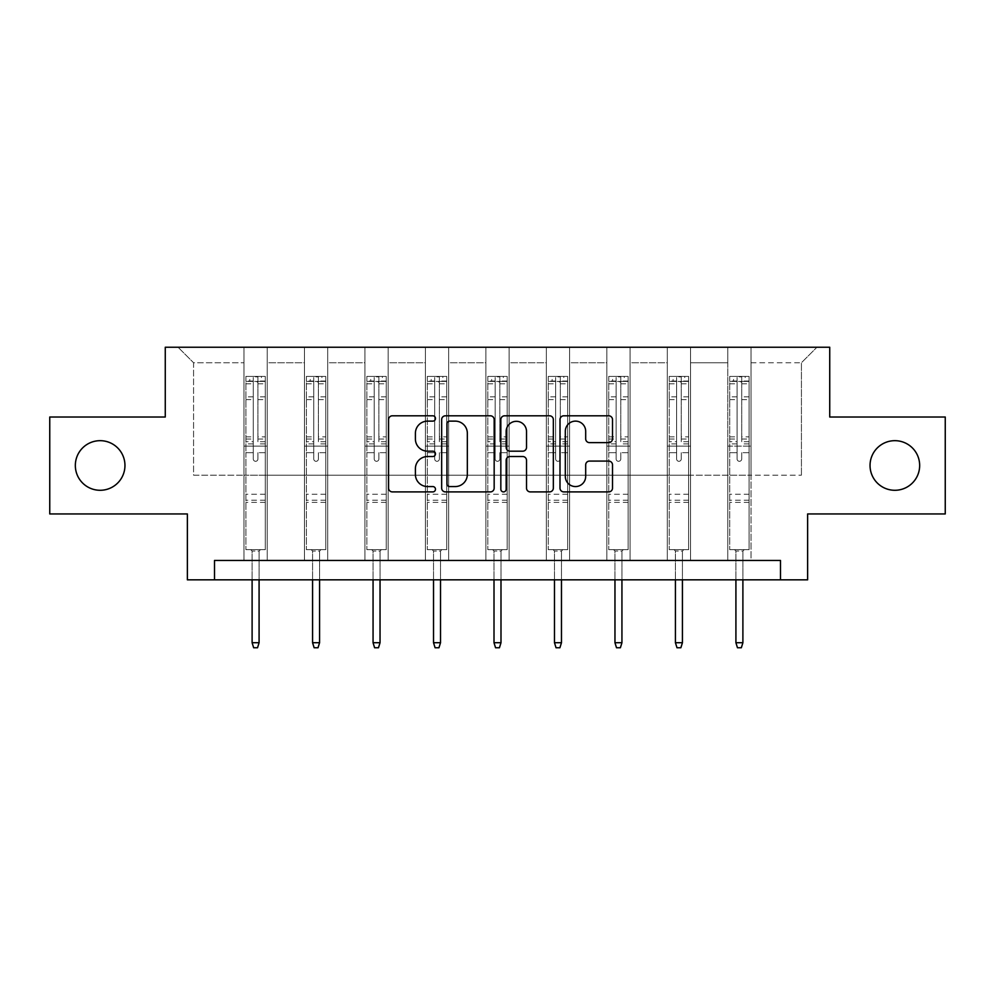 <?xml version="1.0" encoding="UTF-8"?>
<svg xmlns="http://www.w3.org/2000/svg" width="995" height="995" viewBox="0 0 995 995"><rect width="100%" height="100%" fill="white"/><g stroke="black" fill="none" stroke-linecap="round" stroke-linejoin="round"><path stroke-width="0.75" stroke-dasharray="4.97 3.73" d="M435.474 418.46A2.662 2.662 0 0 0 432.813 415.798L392.378 415.798A3.806 3.806 0 0 0 388.572 419.604L388.572 488.097A3.806 3.806 0 0 0 392.378 491.903L432.813 491.903A2.662 2.662 0 0 0 435.474 489.241A2.662 2.662 0 0 0 432.813 486.567L427.576 486.567A12.176 12.176 0 0 1 415.4 474.391L415.4 468.695A12.176 12.176 0 0 1 427.576 456.518L432.813 456.518A2.662 2.662 0 0 0 435.474 453.844A2.662 2.662 0 0 0 432.813 451.183L427.576 451.183A12.176 12.176 0 0 1 415.4 439.006L415.4 433.298A12.176 12.176 0 0 1 427.576 421.121L432.813 421.121A2.662 2.662 0 0 0 435.474 418.46M870.04 465.473A24.813 24.813 0 0 0 894.853 490.286A24.813 24.813 0 0 0 919.666 465.473A24.813 24.813 0 0 0 894.853 440.673A24.813 24.813 0 0 0 870.04 465.473M75.334 465.473A24.813 24.813 0 0 0 100.147 490.286A24.813 24.813 0 0 0 124.96 465.473A24.813 24.813 0 0 0 100.147 440.673A24.813 24.813 0 0 0 75.334 465.473M945.25 417.017L945.25 513.942L807.629 513.942L807.629 579.836L187.371 579.836L187.371 513.942L49.75 513.942L49.75 417.017L165.269 417.017L165.269 347.243L829.73 347.243L829.73 417.017L945.25 417.017M727.768 347.243L816.932 347.243L751.026 347.243L751.026 475.175L801.423 475.175L751.026 475.175L751.026 362.752L801.423 362.752L751.026 362.752L751.026 347.243L751.026 560.459L727.768 560.459L751.026 560.459L727.768 560.459L751.026 560.459L751.026 347.243L690.555 347.243L727.768 347.243L727.768 475.175L690.555 475.175L727.768 475.175L727.768 362.752L690.555 362.752L690.555 475.175L690.555 362.752L727.768 362.752L727.768 347.243L727.768 560.459L727.768 446.096L727.768 475.175L751.026 475.175L727.768 475.175L727.768 446.096L751.026 446.096L727.768 446.096L727.768 560.459L727.768 347.243M667.297 347.243L690.555 347.243L690.555 560.459L667.297 560.459L690.555 560.459L667.297 560.459L690.555 560.459L690.555 347.243L630.084 347.243L667.297 347.243L667.297 475.175L630.084 475.175L667.297 475.175L667.297 362.752L630.084 362.752L630.084 475.175L630.084 362.752L667.297 362.752L667.297 347.243L667.297 560.459L667.297 446.096L667.297 475.175L690.555 475.175L667.297 475.175L667.297 446.096L690.555 446.096L667.297 446.096L667.297 560.459L667.297 347.243M606.826 347.243L630.084 347.243L630.084 560.459L606.826 560.459L630.084 560.459L606.826 560.459L630.084 560.459L630.084 347.243L569.6 347.243L606.826 347.243L606.826 475.175L569.6 475.175L606.826 475.175L606.826 362.752L569.6 362.752L569.6 475.175L569.6 362.752L606.826 362.752L606.826 347.243L606.826 560.459L606.826 446.096L606.826 475.175L630.084 475.175L606.826 475.175L606.826 446.096L630.084 446.096L606.826 446.096L606.826 560.459L606.826 347.243M546.342 347.243L569.6 347.243L569.6 560.459L546.342 560.459L569.6 560.459L546.342 560.459L569.6 560.459L569.6 347.243L509.129 347.243L546.342 347.243L546.342 475.175L509.129 475.175L546.342 475.175L546.342 362.752L509.129 362.752L509.129 475.175L509.129 362.752L546.342 362.752L546.342 347.243L546.342 560.459L546.342 446.096L546.342 475.175L569.6 475.175L546.342 475.175L546.342 446.096L569.6 446.096L546.342 446.096L546.342 560.459L546.342 347.243M485.871 347.243L509.129 347.243L509.129 560.459L485.871 560.459L509.129 560.459L485.871 560.459L509.129 560.459L509.129 347.243L448.658 347.243L485.871 347.243L485.871 475.175L448.658 475.175L485.871 475.175L485.871 362.752L448.658 362.752L448.658 475.175L448.658 362.752L485.871 362.752L485.871 347.243L485.871 560.459L485.871 446.096L485.871 475.175L509.129 475.175L485.871 475.175L485.871 446.096L509.129 446.096L485.871 446.096L485.871 560.459L485.871 347.243M425.4 347.243L448.658 347.243L448.658 560.459L425.4 560.459L448.658 560.459L425.4 560.459L448.658 560.459L448.658 347.243L388.174 347.243L425.4 347.243L425.4 475.175L388.174 475.175L425.4 475.175L425.4 362.752L388.174 362.752L388.174 475.175L388.174 362.752L425.4 362.752L425.4 347.243L425.4 560.459L425.4 446.096L425.4 475.175L448.658 475.175L425.4 475.175L425.4 446.096L448.658 446.096L425.4 446.096L425.4 560.459L425.4 347.243M364.916 347.243L388.174 347.243L388.174 560.459L364.916 560.459L388.174 560.459L364.916 560.459L388.174 560.459L388.174 347.243L327.703 347.243L364.916 347.243L364.916 475.175L327.703 475.175L364.916 475.175L364.916 362.752L327.703 362.752L327.703 475.175L327.703 362.752L364.916 362.752L364.916 347.243L364.916 560.459L364.916 446.096L364.916 475.175L388.174 475.175L364.916 475.175L364.916 446.096L388.174 446.096L364.916 446.096L364.916 560.459L364.916 347.243M304.445 347.243L327.703 347.243L327.703 560.459L304.445 560.459L327.703 560.459L304.445 560.459L327.703 560.459L327.703 347.243L267.232 347.243L304.445 347.243L304.445 475.175L267.232 475.175L304.445 475.175L304.445 362.752L267.232 362.752L267.232 475.175L267.232 362.752L304.445 362.752L304.445 347.243L304.445 560.459L304.445 446.096L304.445 475.175L327.703 475.175L304.445 475.175L304.445 446.096L327.703 446.096L304.445 446.096L304.445 560.459L304.445 347.243M243.974 347.243L267.232 347.243L267.232 560.459L243.974 560.459L267.232 560.459L243.974 560.459L267.232 560.459L267.232 347.243L178.068 347.243L243.974 347.243L243.974 475.175L193.577 475.175L193.577 362.752L243.974 362.752L193.577 362.752L178.068 347.243L193.577 362.752L193.577 475.175L243.974 475.175L243.974 347.243L243.974 560.459L243.974 347.243M214.51 579.836L214.51 560.459L214.51 579.836L214.51 560.459L780.49 560.459L214.51 560.459L780.49 560.459L780.49 579.836M801.423 475.175L801.423 362.752L816.932 347.243L801.423 362.752L801.423 475.175M243.974 475.175L267.232 475.175L267.232 446.096L267.232 560.459L267.232 446.096L267.232 475.175L243.974 475.175L243.974 446.096L267.232 446.096L243.974 446.096L243.974 560.459L243.974 475.175M243.974 446.096L267.232 446.096L243.974 446.096M304.445 446.096L327.703 446.096L304.445 446.096M364.916 446.096L388.174 446.096L364.916 446.096M425.4 446.096L448.658 446.096L425.4 446.096M485.871 446.096L509.129 446.096L485.871 446.096M546.342 446.096L569.6 446.096L546.342 446.096M606.826 446.096L630.084 446.096L606.826 446.096M667.297 446.096L690.555 446.096L667.297 446.096M727.768 446.096L751.026 446.096L727.768 446.096M494.167 488.097L494.167 419.604A3.806 3.806 0 0 0 490.361 415.798L445.462 415.798A3.806 3.806 0 0 0 441.656 419.604L441.656 488.097A3.806 3.806 0 0 0 445.462 491.903L490.361 491.903A3.806 3.806 0 0 0 494.167 488.097M449.653 421.121A2.662 2.662 0 0 0 446.991 423.783L446.991 483.906A2.662 2.662 0 0 0 449.653 486.567L455.163 486.567A12.176 12.176 0 0 0 467.339 474.391L467.339 433.298A12.176 12.176 0 0 0 455.163 421.121L449.653 421.121M504.639 415.798L549.538 415.798A3.806 3.806 0 0 1 553.344 419.604L553.344 488.097A3.806 3.806 0 0 1 549.538 491.903L530.323 491.903A3.806 3.806 0 0 1 526.517 488.097L526.517 460.312A3.806 3.806 0 0 0 522.711 456.518L509.962 456.518A3.806 3.806 0 0 0 506.156 460.312L506.156 489.241A2.662 2.662 0 0 1 503.495 491.903A2.662 2.662 0 0 1 500.833 489.241L500.833 419.604A3.806 3.806 0 0 1 504.639 415.798M526.517 431.494A10.174 10.174 0 0 0 516.33 421.32A10.174 10.174 0 0 0 506.156 431.494L506.156 447.377A3.806 3.806 0 0 0 509.962 451.183L522.711 451.183A3.806 3.806 0 0 0 526.517 447.377L526.517 431.494M589.488 442.626L608.704 442.626A3.806 3.806 0 0 0 612.51 438.82L612.51 419.604A3.806 3.806 0 0 0 608.704 415.798L563.804 415.798A3.806 3.806 0 0 0 559.998 419.604L559.998 488.097A3.806 3.806 0 0 0 563.804 491.903L608.704 491.903A3.806 3.806 0 0 0 612.51 488.097L612.51 464.889A3.806 3.806 0 0 0 608.704 461.083L589.488 461.083A3.806 3.806 0 0 0 585.682 464.889L585.682 476.394A10.174 10.174 0 0 1 575.508 486.567A10.174 10.174 0 0 1 565.322 476.394L565.322 431.308A10.174 10.174 0 0 1 575.508 421.121A10.174 10.174 0 0 1 585.682 431.308L585.682 438.82A3.806 3.806 0 0 0 589.488 442.626M253.277 458.969A2.326 2.326 0 0 0 255.603 461.294A2.326 2.326 0 0 1 253.277 458.969L253.277 452.675L253.277 458.969M265.192 376.396L261.411 376.396L261.411 381.433L265.292 381.433L265.292 376.396L245.902 376.396L245.902 549.675L245.902 452.675L253.277 452.675L253.277 441.705L245.902 441.705M245.902 376.396L245.902 452.675L253.277 452.675L253.277 382.453C254.819 381.097 256.374 381.097 257.929 382.453L257.929 436.855L265.292 436.855L265.292 549.675L245.902 549.675L260.441 549.675L259.086 551.031L252.108 551.031L259.086 551.031L259.086 642.72L252.108 642.72L252.108 551.031L250.752 549.675L252.108 551.031L252.108 579.836M265.292 381.433L265.292 436.855M265.292 376.396L265.292 549.675L260.441 549.675L259.086 551.031L259.086 579.836M261.411 376.396L246.001 376.396M261.411 381.433L249.782 381.433L249.782 376.396M245.902 381.433L265.192 381.433M246.001 381.433L249.782 381.433M265.292 441.705L257.929 441.705L257.929 376.869L253.277 376.869L253.277 441.705M257.929 458.969A2.326 2.326 0 0 1 255.603 461.294A2.326 2.326 0 0 0 257.929 458.969L257.929 452.675L257.929 458.969M257.929 441.705L257.929 436.855M265.292 502.388L245.902 502.388M252.108 642.72L253.663 647.757L257.531 647.757L259.086 642.72M253.277 382.453L253.277 376.869M257.929 382.453L257.929 376.869M313.748 458.969A2.326 2.326 0 0 0 316.074 461.294A2.326 2.326 0 0 1 313.748 458.969L313.748 452.675L313.748 458.969M325.663 376.396L321.895 376.396L321.895 381.433L325.763 381.433L325.763 376.396L306.385 376.396L306.385 549.675L306.385 452.675L313.748 452.675L313.748 441.705L306.385 441.705M306.385 376.396L306.385 452.675L313.748 452.675L313.748 382.453C315.291 381.097 316.845 381.097 318.4 382.453L318.4 436.855L325.763 436.855L325.763 549.675L306.385 549.675L320.925 549.675L319.569 551.031L312.579 551.031L319.569 551.031L319.569 642.72L312.579 642.72L312.579 551.031L311.224 549.675L312.579 551.031L312.579 579.836M325.763 381.433L325.763 436.855M325.763 376.396L325.763 549.675L320.925 549.675L319.569 551.031L319.569 579.836M321.895 376.396L306.485 376.396M321.895 381.433L310.253 381.433L310.253 376.396M306.385 381.433L325.663 381.433M306.485 381.433L310.253 381.433M325.763 441.705L318.4 441.705L318.4 376.869L313.748 376.869L313.748 441.705M318.4 458.969A2.326 2.326 0 0 1 316.074 461.294A2.326 2.326 0 0 0 318.4 458.969L318.4 452.675L318.4 458.969M318.4 441.705L318.4 436.855M325.763 502.388L306.385 502.388M312.579 642.72L314.134 647.757L318.014 647.757L319.569 642.72M313.748 382.453L313.748 376.869M318.4 382.453L318.4 376.869M374.219 458.969A2.326 2.326 0 0 0 376.545 461.294A2.326 2.326 0 0 1 374.219 458.969L374.219 452.675L374.219 458.969M386.147 376.396L382.366 376.396L382.366 381.433L386.247 381.433L386.247 376.396L366.856 376.396L366.856 549.675L366.856 452.675L374.219 452.675L374.219 441.705L366.856 441.705M366.856 376.396L366.856 452.675L374.219 452.675L374.219 382.453C375.774 381.097 377.316 381.097 378.871 382.453L378.871 436.855L386.247 436.855L386.247 549.675L366.856 549.675L381.396 549.675L380.04 551.031L373.063 551.031L380.04 551.031L380.04 642.72L373.063 642.72L373.063 551.031L371.707 549.675L373.063 551.031L373.063 579.836M386.247 381.433L386.247 436.855M386.247 376.396L386.247 549.675L381.396 549.675L380.04 551.031L380.04 579.836M382.366 376.396L366.956 376.396M382.366 381.433L370.737 381.433L370.737 376.396M366.856 381.433L386.147 381.433M366.956 381.433L370.737 381.433M386.247 441.705L378.871 441.705L378.871 376.869L374.219 376.869L374.219 441.705M378.871 458.969A2.326 2.326 0 0 1 376.545 461.294A2.326 2.326 0 0 0 378.871 458.969L378.871 452.675L378.871 458.969M378.871 441.705L378.871 436.855M386.247 502.388L366.856 502.388M373.063 642.72L374.605 647.757L378.486 647.757L380.04 642.72M374.219 382.453L374.219 376.869M378.871 382.453L378.871 376.869M434.703 458.969A2.326 2.326 0 0 0 437.029 461.294A2.326 2.326 0 0 1 434.703 458.969L434.703 452.675L434.703 458.969M446.618 376.396L442.837 376.396L442.837 381.433L446.718 381.433L446.718 376.396L427.328 376.396L427.328 549.675L427.328 452.675L434.703 452.675L434.703 441.705L427.328 441.705M427.328 376.396L427.328 452.675L434.703 452.675L434.703 382.453C436.245 381.097 437.8 381.097 439.355 382.453L439.355 436.855L446.718 436.855L446.718 549.675L427.328 549.675L441.867 549.675L440.511 551.031L433.534 551.031L440.511 551.031L440.511 642.72L433.534 642.72L433.534 551.031L432.178 549.675L433.534 551.031L433.534 579.836M446.718 381.433L446.718 436.855M446.718 376.396L446.718 549.675L441.867 549.675L440.511 551.031L440.511 579.836M442.837 376.396L427.427 376.396M442.837 381.433L431.208 381.433L431.208 376.396M427.328 381.433L446.618 381.433M427.427 381.433L431.208 381.433M446.718 441.705L439.355 441.705L439.355 376.869L434.703 376.869L434.703 441.705M439.355 458.969A2.326 2.326 0 0 1 437.029 461.294A2.326 2.326 0 0 0 439.355 458.969L439.355 452.675L439.355 458.969M439.355 441.705L439.355 436.855M446.718 502.388L427.328 502.388M433.534 642.72L435.089 647.757L438.969 647.757L440.511 642.72M434.703 382.453L434.703 376.869M439.355 382.453L439.355 376.869M495.174 458.969A2.326 2.326 0 0 0 497.5 461.294A2.326 2.326 0 0 1 495.174 458.969L495.174 452.675L495.174 458.969M507.089 376.396L503.321 376.396L503.321 381.433L507.189 381.433L507.189 376.396L487.811 376.396L487.811 549.675L487.811 452.675L495.174 452.675L495.174 441.705L487.811 441.705M487.811 376.396L487.811 452.675L495.174 452.675L495.174 382.453C496.716 381.097 498.271 381.097 499.826 382.453L499.826 436.855L507.189 436.855L507.189 549.675L487.811 549.675L502.351 549.675L500.995 551.031L494.005 551.031L500.995 551.031L500.995 642.72L494.005 642.72L494.005 551.031L492.649 549.675L494.005 551.031L494.005 579.836M507.189 381.433L507.189 436.855M507.189 376.396L507.189 549.675L502.351 549.675L500.995 551.031L500.995 579.836M503.321 376.396L487.911 376.396M503.321 381.433L491.679 381.433L491.679 376.396M487.811 381.433L507.089 381.433M487.911 381.433L491.679 381.433M507.189 441.705L499.826 441.705L499.826 376.869L495.174 376.869L495.174 441.705M499.826 458.969A2.326 2.326 0 0 1 497.5 461.294A2.326 2.326 0 0 0 499.826 458.969L499.826 452.675L499.826 458.969M499.826 441.705L499.826 436.855M507.189 502.388L487.811 502.388M494.005 642.72L495.56 647.757L499.44 647.757L500.995 642.72M495.174 382.453L495.174 376.869M499.826 382.453L499.826 376.869M555.645 458.969A2.326 2.326 0 0 0 557.971 461.294A2.326 2.326 0 0 1 555.645 458.969L555.645 452.675L555.645 458.969M567.573 376.396L563.792 376.396L563.792 381.433L567.672 381.433L567.672 376.396L548.282 376.396L548.282 549.675L548.282 452.675L555.645 452.675L555.645 441.705L548.282 441.705M548.282 376.396L548.282 452.675L555.645 452.675L555.645 382.453C557.2 381.097 558.742 381.097 560.297 382.453L560.297 436.855L567.672 436.855L567.672 549.675L548.282 549.675L562.822 549.675L561.466 551.031L554.489 551.031L561.466 551.031L561.466 642.72L554.489 642.72L554.489 551.031L553.133 549.675L554.489 551.031L554.489 579.836M567.672 381.433L567.672 436.855M567.672 376.396L567.672 549.675L562.822 549.675L561.466 551.031L561.466 579.836M563.792 376.396L548.382 376.396M563.792 381.433L552.163 381.433L552.163 376.396M548.282 381.433L567.573 381.433M548.382 381.433L552.163 381.433M567.672 441.705L560.297 441.705L560.297 376.869L555.645 376.869L555.645 441.705M560.297 458.969A2.326 2.326 0 0 1 557.971 461.294A2.326 2.326 0 0 0 560.297 458.969L560.297 452.675L560.297 458.969M560.297 441.705L560.297 436.855M567.672 502.388L548.282 502.388M554.489 642.72L556.031 647.757L559.911 647.757L561.466 642.72M555.645 382.453L555.645 376.869M560.297 382.453L560.297 376.869M616.129 458.969A2.326 2.326 0 0 0 618.455 461.294A2.326 2.326 0 0 1 616.129 458.969L616.129 452.675L616.129 458.969M628.044 376.396L624.263 376.396L624.263 381.433L628.144 381.433L628.144 376.396L608.753 376.396L608.753 549.675L608.753 452.675L616.129 452.675L616.129 441.705L608.753 441.705M608.753 376.396L608.753 452.675L616.129 452.675L616.129 382.453C617.671 381.097 619.226 381.097 620.78 382.453L620.78 436.855L628.144 436.855L628.144 549.675L608.753 549.675L623.293 549.675L621.937 551.031L614.96 551.031L621.937 551.031L621.937 642.72L614.96 642.72L614.96 551.031L613.604 549.675L614.96 551.031L614.96 579.836M628.144 381.433L628.144 436.855M628.144 376.396L628.144 549.675L623.293 549.675L621.937 551.031L621.937 579.836M624.263 376.396L608.853 376.396M624.263 381.433L612.634 381.433L612.634 376.396M608.753 381.433L628.044 381.433M608.853 381.433L612.634 381.433M628.144 441.705L620.78 441.705L620.78 376.869L616.129 376.869L616.129 441.705M620.78 458.969A2.326 2.326 0 0 1 618.455 461.294A2.326 2.326 0 0 0 620.78 458.969L620.78 452.675L620.78 458.969M620.78 441.705L620.78 436.855M628.144 502.388L608.753 502.388M614.96 642.72L616.514 647.757L620.395 647.757L621.937 642.72M616.129 382.453L616.129 376.869M620.78 382.453L620.78 376.869M676.6 458.969A2.326 2.326 0 0 0 678.926 461.294A2.326 2.326 0 0 1 676.6 458.969L676.6 452.675L676.6 458.969M688.515 376.396L684.747 376.396L684.747 381.433L688.615 381.433L688.615 376.396L669.237 376.396L669.237 549.675L669.237 452.675L676.6 452.675L676.6 441.705L669.237 441.705M669.237 376.396L669.237 452.675L676.6 452.675L676.6 382.453C678.142 381.097 679.697 381.097 681.252 382.453L681.252 436.855L688.615 436.855L688.615 549.675L669.237 549.675L683.776 549.675L682.421 551.031L675.431 551.031L682.421 551.031L682.421 642.72L675.431 642.72L675.431 551.031L674.075 549.675L675.431 551.031L675.431 579.836M688.615 381.433L688.615 436.855M688.615 376.396L688.615 549.675L683.776 549.675L682.421 551.031L682.421 579.836M684.747 376.396L669.336 376.396M684.747 381.433L673.105 381.433L673.105 376.396M669.237 381.433L688.515 381.433M669.336 381.433L673.105 381.433M688.615 441.705L681.252 441.705L681.252 376.869L676.6 376.869L676.6 441.705M681.252 458.969A2.326 2.326 0 0 1 678.926 461.294A2.326 2.326 0 0 0 681.252 458.969L681.252 452.675L681.252 458.969M681.252 441.705L681.252 436.855M688.615 502.388L669.237 502.388M675.431 642.72L676.986 647.757L680.866 647.757L682.421 642.72M676.6 382.453L676.6 376.869M681.252 382.453L681.252 376.869M737.071 458.969A2.326 2.326 0 0 0 739.397 461.294A2.326 2.326 0 0 1 737.071 458.969L737.071 452.675L737.071 458.969M748.999 376.396L745.218 376.396L745.218 381.433L749.098 381.433L749.098 376.396L729.708 376.396L729.708 549.675L729.708 452.675L737.071 452.675L737.071 441.705L729.708 441.705M729.708 376.396L729.708 452.675L737.071 452.675L737.071 382.453C738.626 381.097 740.168 381.097 741.723 382.453L741.723 436.855L749.098 436.855L749.098 549.675L729.708 549.675L744.248 549.675L742.892 551.031L735.914 551.031L742.892 551.031L742.892 642.72L735.914 642.72L735.914 551.031L734.559 549.675L735.914 551.031L735.914 579.836M749.098 381.433L749.098 436.855M749.098 376.396L749.098 549.675L744.248 549.675L742.892 551.031L742.892 579.836M745.218 376.396L729.808 376.396M745.218 381.433L733.589 381.433L733.589 376.396M729.708 381.433L748.999 381.433M729.808 381.433L733.589 381.433M749.098 441.705L741.723 441.705L741.723 376.869L737.071 376.869L737.071 441.705M741.723 458.969A2.326 2.326 0 0 1 739.397 461.294A2.326 2.326 0 0 0 741.723 458.969L741.723 452.675L741.723 458.969M741.723 441.705L741.723 436.855M749.098 502.388L729.708 502.388M735.914 642.72L737.469 647.757L741.337 647.757L742.892 642.72M737.071 382.453L737.071 376.869M741.723 382.453L741.723 376.869M253.277 396.868L245.902 396.868M245.902 399.642L253.277 399.642M245.902 436.855L253.277 436.855M265.292 494.241L245.902 494.241M265.292 452.675L257.929 452.675L265.292 452.675M253.277 443.907L245.902 443.907M265.292 443.907L257.929 443.907M245.902 439.056L253.277 439.056M257.929 439.056L265.292 439.056M265.292 396.868L257.929 396.868M257.929 399.642L265.292 399.642M253.277 381.035L245.902 381.035M245.902 383.796L253.277 383.796M265.292 381.035L257.929 381.035M257.929 383.796L265.292 383.796M265.292 500.199L245.902 500.199M313.748 396.868L306.385 396.868M306.385 399.642L313.748 399.642M306.385 436.855L313.748 436.855M325.763 494.241L306.385 494.241M325.763 452.675L318.4 452.675L325.763 452.675M313.748 443.907L306.385 443.907M325.763 443.907L318.4 443.907M306.385 439.056L313.748 439.056M318.4 439.056L325.763 439.056M325.763 396.868L318.4 396.868M318.4 399.642L325.763 399.642M313.748 381.035L306.385 381.035M306.385 383.796L313.748 383.796M325.763 381.035L318.4 381.035M318.4 383.796L325.763 383.796M325.763 500.199L306.385 500.199M374.219 396.868L366.856 396.868M366.856 399.642L374.219 399.642M366.856 436.855L374.219 436.855M386.247 494.241L366.856 494.241M386.247 452.675L378.871 452.675L386.247 452.675M374.219 443.907L366.856 443.907M386.247 443.907L378.871 443.907M366.856 439.056L374.219 439.056M378.871 439.056L386.247 439.056M386.247 396.868L378.871 396.868M378.871 399.642L386.247 399.642M374.219 381.035L366.856 381.035M366.856 383.796L374.219 383.796M386.247 381.035L378.871 381.035M378.871 383.796L386.247 383.796M386.247 500.199L366.856 500.199M434.703 396.868L427.328 396.868M427.328 399.642L434.703 399.642M427.328 436.855L434.703 436.855M446.718 494.241L427.328 494.241M446.718 452.675L439.355 452.675L446.718 452.675M434.703 443.907L427.328 443.907M446.718 443.907L439.355 443.907M427.328 439.056L434.703 439.056M439.355 439.056L446.718 439.056M446.718 396.868L439.355 396.868M439.355 399.642L446.718 399.642M434.703 381.035L427.328 381.035M427.328 383.796L434.703 383.796M446.718 381.035L439.355 381.035M439.355 383.796L446.718 383.796M446.718 500.199L427.328 500.199M495.174 396.868L487.811 396.868M487.811 399.642L495.174 399.642M487.811 436.855L495.174 436.855M507.189 494.241L487.811 494.241M507.189 452.675L499.826 452.675L507.189 452.675M495.174 443.907L487.811 443.907M507.189 443.907L499.826 443.907M487.811 439.056L495.174 439.056M499.826 439.056L507.189 439.056M507.189 396.868L499.826 396.868M499.826 399.642L507.189 399.642M495.174 381.035L487.811 381.035M487.811 383.796L495.174 383.796M507.189 381.035L499.826 381.035M499.826 383.796L507.189 383.796M507.189 500.199L487.811 500.199M555.645 396.868L548.282 396.868M548.282 399.642L555.645 399.642M548.282 436.855L555.645 436.855M567.672 494.241L548.282 494.241M567.672 452.675L560.297 452.675L567.672 452.675M555.645 443.907L548.282 443.907M567.672 443.907L560.297 443.907M548.282 439.056L555.645 439.056M560.297 439.056L567.672 439.056M567.672 396.868L560.297 396.868M560.297 399.642L567.672 399.642M555.645 381.035L548.282 381.035M548.282 383.796L555.645 383.796M567.672 381.035L560.297 381.035M560.297 383.796L567.672 383.796M567.672 500.199L548.282 500.199M616.129 396.868L608.753 396.868M608.753 399.642L616.129 399.642M608.753 436.855L616.129 436.855M628.144 494.241L608.753 494.241M628.144 452.675L620.78 452.675L628.144 452.675M616.129 443.907L608.753 443.907M628.144 443.907L620.78 443.907M608.753 439.056L616.129 439.056M620.78 439.056L628.144 439.056M628.144 396.868L620.78 396.868M620.78 399.642L628.144 399.642M616.129 381.035L608.753 381.035M608.753 383.796L616.129 383.796M628.144 381.035L620.78 381.035M620.78 383.796L628.144 383.796M628.144 500.199L608.753 500.199M676.6 396.868L669.237 396.868M669.237 399.642L676.6 399.642M669.237 436.855L676.6 436.855M688.615 494.241L669.237 494.241M688.615 452.675L681.252 452.675L688.615 452.675M676.6 443.907L669.237 443.907M688.615 443.907L681.252 443.907M669.237 439.056L676.6 439.056M681.252 439.056L688.615 439.056M688.615 396.868L681.252 396.868M681.252 399.642L688.615 399.642M676.6 381.035L669.237 381.035M669.237 383.796L676.6 383.796M688.615 381.035L681.252 381.035M681.252 383.796L688.615 383.796M688.615 500.199L669.237 500.199M737.071 396.868L729.708 396.868M729.708 399.642L737.071 399.642M729.708 436.855L737.071 436.855M749.098 494.241L729.708 494.241M749.098 452.675L741.723 452.675L749.098 452.675M737.071 443.907L729.708 443.907M749.098 443.907L741.723 443.907M729.708 439.056L737.071 439.056M741.723 439.056L749.098 439.056M749.098 396.868L741.723 396.868M741.723 399.642L749.098 399.642M737.071 381.035L729.708 381.035M729.708 383.796L737.071 383.796M749.098 381.035L741.723 381.035M741.723 383.796L749.098 383.796M749.098 500.199L729.708 500.199"/><path stroke-width="1.49" d="M435.474 418.46A2.662 2.662 0 0 0 432.813 415.798L392.378 415.798A3.806 3.806 0 0 0 388.572 419.604L388.572 488.097A3.806 3.806 0 0 0 392.378 491.903L432.813 491.903A2.662 2.662 0 0 0 435.474 489.241A2.662 2.662 0 0 0 432.813 486.567L427.576 486.567A12.176 12.176 0 0 1 415.4 474.391L415.4 468.695A12.176 12.176 0 0 1 427.576 456.518L432.813 456.518A2.662 2.662 0 0 0 435.474 453.844A2.662 2.662 0 0 0 432.813 451.183L427.576 451.183A12.176 12.176 0 0 1 415.4 439.006L415.4 433.298A12.176 12.176 0 0 1 427.576 421.121L432.813 421.121A2.662 2.662 0 0 0 435.474 418.46M870.04 465.473A24.813 24.813 0 0 0 894.853 490.286A24.813 24.813 0 0 0 919.666 465.473A24.813 24.813 0 0 0 894.853 440.673A24.813 24.813 0 0 0 870.04 465.473M75.334 465.473A24.813 24.813 0 0 0 100.147 490.286A24.813 24.813 0 0 0 124.96 465.473A24.813 24.813 0 0 0 100.147 440.673A24.813 24.813 0 0 0 75.334 465.473M608.704 442.626A3.806 3.806 0 0 0 612.51 438.82L612.51 419.604A3.806 3.806 0 0 0 608.704 415.798L563.804 415.798A3.806 3.806 0 0 0 559.998 419.604L559.998 488.097A3.806 3.806 0 0 0 563.804 491.903L608.704 491.903A3.806 3.806 0 0 0 612.51 488.097L612.51 464.889A3.806 3.806 0 0 0 608.704 461.083L589.488 461.083A3.806 3.806 0 0 0 585.682 464.889L585.682 476.394A10.174 10.174 0 0 1 575.508 486.567A10.174 10.174 0 0 1 565.322 476.394L565.322 431.308A10.174 10.174 0 0 1 575.508 421.121A10.174 10.174 0 0 1 585.682 431.308L585.682 438.82A3.806 3.806 0 0 0 589.488 442.626L608.704 442.626M780.49 579.836L807.629 579.836L807.629 513.942L945.25 513.942L945.25 417.017L829.73 417.017L829.73 347.243L165.269 347.243L165.269 417.017L49.75 417.017L49.75 513.942L187.371 513.942L187.371 579.836L780.49 579.836L780.49 560.459L214.51 560.459L214.51 579.836M494.167 419.604A3.806 3.806 0 0 0 490.361 415.798L445.462 415.798A3.806 3.806 0 0 0 441.656 419.604L441.656 488.097A3.806 3.806 0 0 0 445.462 491.903L490.361 491.903A3.806 3.806 0 0 0 494.167 488.097L494.167 419.604M504.639 415.798L549.538 415.798A3.806 3.806 0 0 1 553.344 419.604L553.344 488.097A3.806 3.806 0 0 1 549.538 491.903L530.323 491.903A3.806 3.806 0 0 1 526.517 488.097L526.517 460.312A3.806 3.806 0 0 0 522.711 456.518L509.962 456.518A3.806 3.806 0 0 0 506.156 460.312L506.156 489.241A2.662 2.662 0 0 1 503.495 491.903A2.662 2.662 0 0 1 500.833 489.241L500.833 419.604A3.806 3.806 0 0 1 504.639 415.798M449.653 421.121A2.662 2.662 0 0 0 446.991 423.783L446.991 483.906A2.662 2.662 0 0 0 449.653 486.567L455.163 486.567A12.176 12.176 0 0 0 467.339 474.391L467.339 433.298A12.176 12.176 0 0 0 455.163 421.121L449.653 421.121M526.517 431.494A10.174 10.174 0 0 0 516.33 421.32A10.174 10.174 0 0 0 506.156 431.494L506.156 447.377A3.806 3.806 0 0 0 509.962 451.183L522.711 451.183A3.806 3.806 0 0 0 526.517 447.377L526.517 431.494M259.086 642.72L257.531 647.757L253.663 647.757L252.108 642.72L259.086 642.72L259.086 579.836M252.108 642.72L252.108 579.836M319.569 642.72L318.014 647.757L314.134 647.757L312.579 642.72L319.569 642.72L319.569 579.836M312.579 642.72L312.579 579.836M380.04 642.72L378.486 647.757L374.605 647.757L373.063 642.72L380.04 642.72L380.04 579.836M373.063 642.72L373.063 579.836M440.511 642.72L438.969 647.757L435.089 647.757L433.534 642.72L440.511 642.72L440.511 579.836M433.534 642.72L433.534 579.836M500.995 642.72L499.44 647.757L495.56 647.757L494.005 642.72L500.995 642.72L500.995 579.836M494.005 642.72L494.005 579.836M561.466 642.72L559.911 647.757L556.031 647.757L554.489 642.72L561.466 642.72L561.466 579.836M554.489 642.72L554.489 579.836M621.937 642.72L620.395 647.757L616.514 647.757L614.96 642.72L621.937 642.72L621.937 579.836M614.96 642.72L614.96 579.836M682.421 642.72L680.866 647.757L676.986 647.757L675.431 642.72L682.421 642.72L682.421 579.836M675.431 642.72L675.431 579.836M742.892 642.72L741.337 647.757L737.469 647.757L735.914 642.72L742.892 642.72L742.892 579.836M735.914 642.72L735.914 579.836"/></g></svg>
